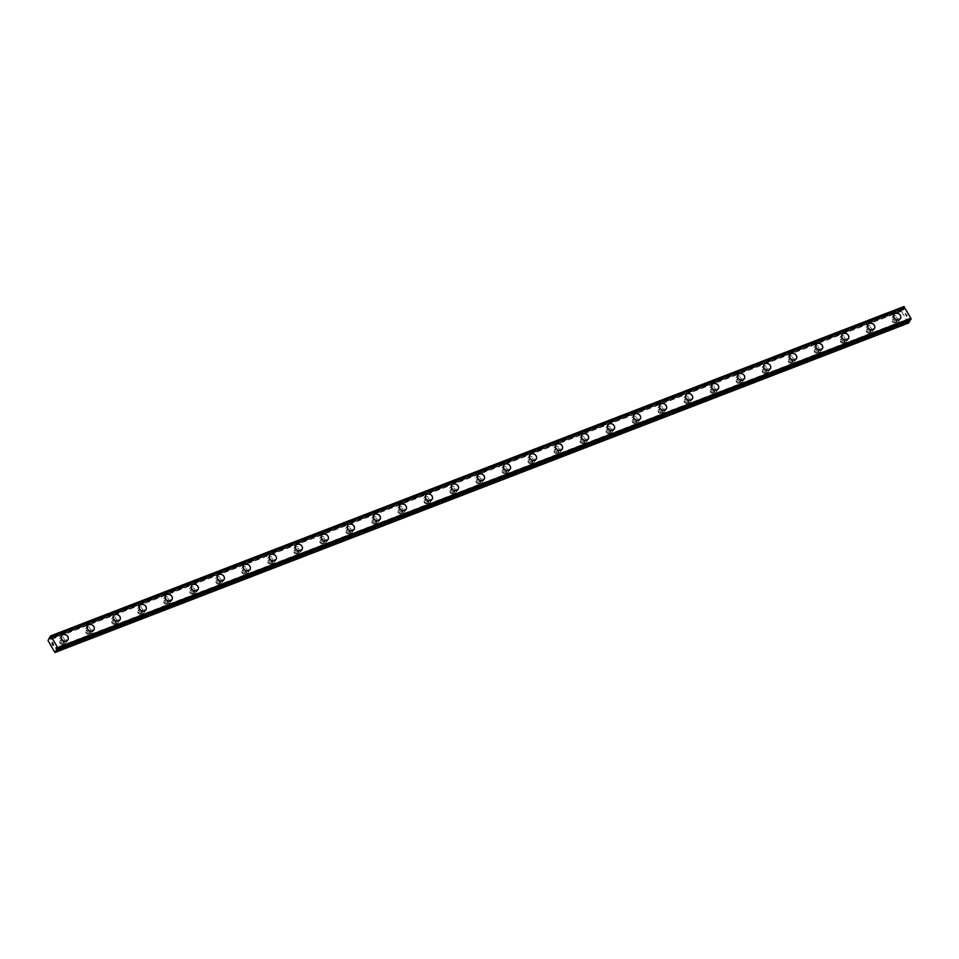 <?xml version="1.0" encoding="UTF-8"?>
<svg xmlns="http://www.w3.org/2000/svg" width="959" height="959" viewBox="0 0 959 959"><rect width="100%" height="100%" fill="white"/><g stroke="black" fill="none" stroke-linecap="round" stroke-linejoin="round"><path stroke-width="0.72" stroke-dasharray="4.79 3.6" d="M910.69 319.635L910.642 319.611A1.427 0.659 -111.1 0 0 910.223 319.395L909.36 318.376L909.504 319.395L56.689 648.536M908.497 323.063L901.412 311.315L902.815 308.342A1.427 0.659 -111.1 0 0 903.234 308.558L904.097 309.577L903.953 308.558L50.599 637.903M62.814 644.232A2.194 1.858 33.1 0 0 60.717 640.564A2.194 1.858 33.1 0 0 62.814 644.232M64.109 642.242A2.194 1.858 33.1 0 0 62.011 638.586A2.194 1.858 33.1 0 0 64.109 642.242M67.885 639.917L67.885 639.929A3.764 3.177 -146.9 0 1 61.568 635.817A3.764 3.177 -146.9 0 1 61.568 635.805L61.568 635.805M88.839 634.187A2.194 1.858 33.1 0 0 86.742 630.531A2.194 1.858 33.1 0 0 88.839 634.187M90.134 632.209A2.194 1.858 33.1 0 0 88.024 628.541A2.194 1.858 33.1 0 0 90.134 632.209M93.898 629.883L93.898 629.883A3.764 3.177 -146.9 0 1 87.581 625.771L87.581 625.759M114.852 624.153A2.194 1.858 33.1 0 0 112.754 620.485A2.194 1.858 33.1 0 0 114.852 624.153M116.147 622.163A2.194 1.858 33.1 0 0 114.049 618.507A2.194 1.858 33.1 0 0 116.147 622.163M119.911 619.85L119.923 619.838A3.764 3.177 -146.9 0 1 119.911 619.85A3.764 3.177 -146.9 0 1 113.594 615.726L113.606 615.726M140.865 614.108A2.194 1.858 33.1 0 0 138.767 610.451A2.194 1.858 33.1 0 0 140.865 614.108M142.16 612.13A2.194 1.858 33.1 0 0 140.062 608.462A2.194 1.858 33.1 0 0 142.16 612.13M145.936 609.804L145.936 609.804A3.764 3.177 -146.9 0 1 139.618 605.692A3.764 3.177 -146.9 0 1 139.618 605.68L139.618 605.68M166.89 604.074A2.194 1.858 33.1 0 0 164.792 600.406A2.194 1.858 33.1 0 0 166.89 604.074M168.185 602.084A2.194 1.858 33.1 0 0 166.075 598.416A2.194 1.858 33.1 0 0 168.185 602.084M171.949 599.759L171.949 599.759A3.764 3.177 -146.9 0 1 165.631 595.647L165.631 595.647M192.903 594.029A2.194 1.858 33.1 0 0 190.805 590.36A2.194 1.858 33.1 0 0 192.903 594.029M194.197 592.039A2.194 1.858 33.1 0 0 192.1 588.382A2.194 1.858 33.1 0 0 194.197 592.039M197.962 589.725L197.974 589.713A3.764 3.177 -146.9 0 1 197.962 589.725A3.764 3.177 -146.9 0 1 191.644 585.601L191.656 585.601M218.916 583.983A2.194 1.858 33.1 0 0 216.818 580.327A2.194 1.858 33.1 0 0 218.916 583.983M220.21 582.005A2.194 1.858 33.1 0 0 218.113 578.337A2.194 1.858 33.1 0 0 220.21 582.005M223.986 579.68L223.986 579.68A3.764 3.177 -146.9 0 1 217.669 575.568L217.669 575.556M244.941 573.95A2.194 1.858 33.1 0 0 242.843 570.281A2.194 1.858 33.1 0 0 244.941 573.95M246.223 571.96A2.194 1.858 33.1 0 0 244.125 568.291A2.194 1.858 33.1 0 0 246.223 571.96M249.999 569.634L249.999 569.634A3.764 3.177 -146.9 0 1 243.682 565.522L243.682 565.522M270.953 563.904A2.194 1.858 33.1 0 0 268.856 560.236A2.194 1.858 33.1 0 0 270.953 563.904M272.248 561.914A2.194 1.858 33.1 0 0 270.15 558.258A2.194 1.858 33.1 0 0 272.248 561.914M276.012 559.6L276.012 559.6A3.764 3.177 -146.9 0 1 269.695 555.489A3.764 3.177 -146.9 0 1 269.695 555.477L269.707 555.477M296.966 553.858A2.194 1.858 33.1 0 0 294.869 550.202A2.194 1.858 33.1 0 0 296.966 553.858M298.261 551.881A2.194 1.858 33.1 0 0 296.163 548.212A2.194 1.858 33.1 0 0 298.261 551.881M302.037 549.555L302.037 549.555A3.764 3.177 -146.9 0 1 295.72 545.443L295.72 545.431M322.991 543.825A2.194 1.858 33.1 0 0 320.893 540.157A2.194 1.858 33.1 0 0 322.991 543.825M324.274 541.835A2.194 1.858 33.1 0 0 322.176 538.179A2.194 1.858 33.1 0 0 324.274 541.835M328.05 539.521L328.05 539.509A3.764 3.177 -146.9 0 1 328.05 539.521A3.764 3.177 -146.9 0 1 321.733 535.398L321.733 535.398M349.004 533.779A2.194 1.858 33.1 0 0 346.906 530.123A2.194 1.858 33.1 0 0 349.004 533.779M350.299 531.801A2.194 1.858 33.1 0 0 348.201 528.133A2.194 1.858 33.1 0 0 350.299 531.801M354.063 529.476L354.063 529.476A3.764 3.177 -146.9 0 1 347.745 525.364A3.764 3.177 -146.9 0 1 347.745 525.352L347.745 525.352M375.017 523.746A2.194 1.858 33.1 0 0 372.919 520.078A2.194 1.858 33.1 0 0 375.017 523.746M376.312 521.756A2.194 1.858 33.1 0 0 374.214 518.088A2.194 1.858 33.1 0 0 376.312 521.756M380.088 519.43L380.088 519.43A3.764 3.177 -146.9 0 1 373.77 515.319L373.77 515.319M401.042 513.7A2.194 1.858 33.1 0 0 398.944 510.032A2.194 1.858 33.1 0 0 401.042 513.7M402.324 511.71A2.194 1.858 33.1 0 0 400.227 508.054A2.194 1.858 33.1 0 0 402.324 511.71M406.101 509.397L406.101 509.385A3.764 3.177 -146.9 0 1 406.101 509.397A3.764 3.177 -146.9 0 1 399.783 505.273L399.783 505.273M427.055 503.655A2.194 1.858 33.1 0 0 424.957 499.999A2.194 1.858 33.1 0 0 427.055 503.655M428.349 501.677A2.194 1.858 33.1 0 0 426.252 498.009A2.194 1.858 33.1 0 0 428.349 501.677M432.113 499.351L432.113 499.351A3.764 3.177 -146.9 0 1 425.796 495.24A3.764 3.177 -146.9 0 1 425.796 495.228L425.796 495.24M453.068 493.621A2.194 1.858 33.1 0 0 450.97 489.953A2.194 1.858 33.1 0 0 453.068 493.621M454.362 491.631A2.194 1.858 33.1 0 0 452.264 487.963A2.194 1.858 33.1 0 0 454.362 491.631M458.138 489.306L458.138 489.306A3.764 3.177 -146.9 0 1 451.821 485.194L451.821 485.194M479.092 483.576A2.194 1.858 33.1 0 0 476.995 479.908A2.194 1.858 33.1 0 0 479.092 483.576M480.375 481.586A2.194 1.858 33.1 0 0 478.277 477.93A2.194 1.858 33.1 0 0 480.375 481.586M484.151 479.272L484.151 479.26A3.764 3.177 -146.9 0 1 484.151 479.272A3.764 3.177 -146.9 0 1 477.834 475.149L477.834 475.149M505.105 473.53A2.194 1.858 33.1 0 0 503.007 469.874A2.194 1.858 33.1 0 0 505.105 473.53M506.4 471.552A2.194 1.858 33.1 0 0 504.302 467.884A2.194 1.858 33.1 0 0 506.4 471.552M510.164 469.227L510.164 469.227A3.764 3.177 -146.9 0 1 503.847 465.115L503.847 465.103M531.118 463.497A2.194 1.858 33.1 0 0 529.02 459.829A2.194 1.858 33.1 0 0 531.118 463.497M532.413 461.507A2.194 1.858 33.1 0 0 530.315 457.839A2.194 1.858 33.1 0 0 532.413 461.507M536.189 459.181L536.189 459.181A3.764 3.177 -146.9 0 1 529.859 455.069A3.764 3.177 -146.9 0 1 529.871 455.069L529.871 455.069M557.143 453.451A2.194 1.858 33.1 0 0 555.045 449.783A2.194 1.858 33.1 0 0 557.143 453.451M558.426 451.473A2.194 1.858 33.1 0 0 556.328 447.805A2.194 1.858 33.1 0 0 558.426 451.473M562.202 449.136L562.202 449.148A3.764 3.177 -146.9 0 1 555.884 445.036A3.764 3.177 -146.9 0 1 555.884 445.024L555.884 445.024M583.156 443.418A2.194 1.858 33.1 0 0 581.058 439.749A2.194 1.858 33.1 0 0 583.156 443.418M584.451 441.428A2.194 1.858 33.1 0 0 582.353 437.76A2.194 1.858 33.1 0 0 584.451 441.428M588.215 439.102L588.215 439.102A3.764 3.177 -146.9 0 1 581.897 434.99L581.897 434.978M609.169 433.372A2.194 1.858 33.1 0 0 607.071 429.704A2.194 1.858 33.1 0 0 609.169 433.372M610.463 431.382A2.194 1.858 33.1 0 0 608.366 427.726A2.194 1.858 33.1 0 0 610.463 431.382M614.228 429.069L614.239 429.057A3.764 3.177 -146.9 0 1 607.91 424.945A3.764 3.177 -146.9 0 1 607.922 424.945L607.91 424.945M635.194 423.327A2.194 1.858 33.1 0 0 633.096 419.67A2.194 1.858 33.1 0 0 635.194 423.327M636.476 421.349A2.194 1.858 33.1 0 0 634.379 417.68A2.194 1.858 33.1 0 0 636.476 421.349M640.252 419.023L640.252 419.023A3.764 3.177 -146.9 0 1 633.935 414.911A3.764 3.177 -146.9 0 1 633.935 414.899L633.935 414.899M661.207 413.293A2.194 1.858 33.1 0 0 659.109 409.625A2.194 1.858 33.1 0 0 661.207 413.293M662.501 411.303A2.194 1.858 33.1 0 0 660.403 407.635A2.194 1.858 33.1 0 0 662.501 411.303M666.265 408.978L666.265 408.978A3.764 3.177 -146.9 0 1 659.948 404.866L659.948 404.866M687.219 403.248A2.194 1.858 33.1 0 0 685.122 399.579A2.194 1.858 33.1 0 0 687.219 403.248M688.514 401.258A2.194 1.858 33.1 0 0 686.416 397.601A2.194 1.858 33.1 0 0 688.514 401.258M692.278 398.944L692.29 398.932A3.764 3.177 -146.9 0 1 685.961 394.82A3.764 3.177 -146.9 0 1 685.973 394.82L685.973 394.82M713.244 393.202A2.194 1.858 33.1 0 0 711.146 389.546A2.194 1.858 33.1 0 0 713.244 393.202M714.527 391.224A2.194 1.858 33.1 0 0 712.429 387.556A2.194 1.858 33.1 0 0 714.527 391.224M718.303 388.898L718.303 388.898A3.764 3.177 -146.9 0 1 711.986 384.787L711.986 384.775M739.257 383.168A2.194 1.858 33.1 0 0 737.159 379.5A2.194 1.858 33.1 0 0 739.257 383.168M740.552 381.179A2.194 1.858 33.1 0 0 738.454 377.51A2.194 1.858 33.1 0 0 740.552 381.179M744.316 378.853L744.316 378.853A3.764 3.177 -146.9 0 1 737.998 374.741L737.998 374.741M765.27 373.123A2.194 1.858 33.1 0 0 763.172 369.455A2.194 1.858 33.1 0 0 765.27 373.123M766.565 371.133A2.194 1.858 33.1 0 0 764.467 367.477A2.194 1.858 33.1 0 0 766.565 371.133M770.329 368.819L770.341 368.807A3.764 3.177 -146.9 0 1 770.329 368.819A3.764 3.177 -146.9 0 1 764.023 364.696L764.023 364.696M791.295 363.077A2.194 1.858 33.1 0 0 789.197 359.421A2.194 1.858 33.1 0 0 791.295 363.077M792.578 361.099A2.194 1.858 33.1 0 0 790.48 357.431A2.194 1.858 33.1 0 0 792.578 361.099M796.354 358.774L796.354 358.774A3.764 3.177 -146.9 0 1 790.036 354.662L790.036 354.65M817.308 353.044A2.194 1.858 33.1 0 0 815.21 349.376A2.194 1.858 33.1 0 0 817.308 353.044M818.602 351.054A2.194 1.858 33.1 0 0 816.505 347.398A2.194 1.858 33.1 0 0 818.602 351.054M822.366 348.74L822.366 348.728A3.764 3.177 -146.9 0 1 822.366 348.74A3.764 3.177 -146.9 0 1 816.049 344.617L816.049 344.617M843.321 342.998A2.194 1.858 33.1 0 0 841.223 339.342A2.194 1.858 33.1 0 0 843.321 342.998M844.615 341.02A2.194 1.858 33.1 0 0 842.517 337.352A2.194 1.858 33.1 0 0 844.615 341.02M848.379 338.695L848.391 338.683A3.764 3.177 -146.9 0 1 848.379 338.695A3.764 3.177 -146.9 0 1 842.074 334.571L842.074 334.571M869.345 332.965A2.194 1.858 33.1 0 0 867.236 329.297A2.194 1.858 33.1 0 0 869.345 332.965M870.628 330.975A2.194 1.858 33.1 0 0 868.53 327.307A2.194 1.858 33.1 0 0 870.628 330.975M874.404 328.649L874.404 328.649A3.764 3.177 -146.9 0 1 868.087 324.538L868.087 324.538M895.358 322.919A2.194 1.858 33.1 0 0 893.261 319.251A2.194 1.858 33.1 0 0 895.358 322.919M896.653 320.929A2.194 1.858 33.1 0 0 894.555 317.273A2.194 1.858 33.1 0 0 896.653 320.929M900.417 318.616L900.417 318.604A3.764 3.177 -146.9 0 1 900.417 318.616A3.764 3.177 -146.9 0 1 894.1 314.492L894.1 314.492M897.396 322.236A3.764 3.177 33.1 0 0 893.8 315.967A3.764 3.177 33.1 0 0 897.396 322.236M898.871 319.982A3.764 3.177 33.1 0 0 895.274 313.701A3.764 3.177 33.1 0 0 898.871 319.982M871.383 332.282A3.764 3.177 33.1 0 0 867.787 326A3.764 3.177 33.1 0 0 871.383 332.282M872.858 330.016A3.764 3.177 33.1 0 0 869.262 323.734A3.764 3.177 33.1 0 0 872.858 330.016M845.37 342.327A3.764 3.177 33.1 0 0 841.774 336.046A3.764 3.177 33.1 0 0 845.37 342.327M846.845 340.061A3.764 3.177 33.1 0 0 843.249 333.78A3.764 3.177 33.1 0 0 846.845 340.061M819.346 352.361A3.764 3.177 33.1 0 0 815.749 346.079A3.764 3.177 33.1 0 0 819.346 352.361M820.82 350.107A3.764 3.177 33.1 0 0 817.224 343.825A3.764 3.177 33.1 0 0 820.82 350.107M793.333 362.406A3.764 3.177 33.1 0 0 789.736 356.125A3.764 3.177 33.1 0 0 793.333 362.406M794.807 360.14A3.764 3.177 33.1 0 0 791.211 353.859A3.764 3.177 33.1 0 0 794.807 360.14M767.32 372.452A3.764 3.177 33.1 0 0 763.724 366.17A3.764 3.177 33.1 0 0 767.32 372.452M768.794 370.186A3.764 3.177 33.1 0 0 765.198 363.905A3.764 3.177 33.1 0 0 768.794 370.186M741.295 382.485A3.764 3.177 33.1 0 0 737.699 376.204A3.764 3.177 33.1 0 0 741.295 382.485M742.769 380.22A3.764 3.177 33.1 0 0 739.173 373.938A3.764 3.177 33.1 0 0 742.769 380.22M715.282 392.531A3.764 3.177 33.1 0 0 711.686 386.249A3.764 3.177 33.1 0 0 715.282 392.531M716.757 390.265A3.764 3.177 33.1 0 0 713.16 383.984A3.764 3.177 33.1 0 0 716.757 390.265M689.269 402.576A3.764 3.177 33.1 0 0 685.673 396.295A3.764 3.177 33.1 0 0 689.269 402.576M690.744 400.311A3.764 3.177 33.1 0 0 687.147 394.029A3.764 3.177 33.1 0 0 690.744 400.311M663.244 412.61A3.764 3.177 33.1 0 0 659.648 406.328A3.764 3.177 33.1 0 0 663.244 412.61M664.719 410.344A3.764 3.177 33.1 0 0 661.123 404.063A3.764 3.177 33.1 0 0 664.719 410.344M637.232 422.655A3.764 3.177 33.1 0 0 633.635 416.374A3.764 3.177 33.1 0 0 637.232 422.655M638.706 420.39A3.764 3.177 33.1 0 0 635.11 414.108A3.764 3.177 33.1 0 0 638.706 420.39M611.219 432.689A3.764 3.177 33.1 0 0 607.622 426.407A3.764 3.177 33.1 0 0 611.219 432.689M612.693 430.435A3.764 3.177 33.1 0 0 609.097 424.154A3.764 3.177 33.1 0 0 612.693 430.435M585.194 442.734A3.764 3.177 33.1 0 0 581.598 436.453A3.764 3.177 33.1 0 0 585.194 442.734M586.668 440.469A3.764 3.177 33.1 0 0 583.072 434.187A3.764 3.177 33.1 0 0 586.668 440.469M559.181 452.78A3.764 3.177 33.1 0 0 555.585 446.498A3.764 3.177 33.1 0 0 559.181 452.78M560.655 450.514A3.764 3.177 33.1 0 0 557.059 444.233A3.764 3.177 33.1 0 0 560.655 450.514M533.168 462.813A3.764 3.177 33.1 0 0 529.572 456.532A3.764 3.177 33.1 0 0 533.168 462.813M534.643 460.548A3.764 3.177 33.1 0 0 531.046 454.278A3.764 3.177 33.1 0 0 534.643 460.548M507.143 472.859A3.764 3.177 33.1 0 0 503.547 466.577A3.764 3.177 33.1 0 0 507.143 472.859M508.618 470.593A3.764 3.177 33.1 0 0 505.021 464.312A3.764 3.177 33.1 0 0 508.618 470.593M481.13 482.904A3.764 3.177 33.1 0 0 477.534 476.623A3.764 3.177 33.1 0 0 481.13 482.904M482.605 480.639A3.764 3.177 33.1 0 0 479.009 474.357A3.764 3.177 33.1 0 0 482.605 480.639M455.117 492.938A3.764 3.177 33.1 0 0 451.521 486.657A3.764 3.177 33.1 0 0 455.117 492.938M456.592 490.672A3.764 3.177 33.1 0 0 452.996 484.391A3.764 3.177 33.1 0 0 456.592 490.672M429.093 502.984A3.764 3.177 33.1 0 0 425.496 496.702A3.764 3.177 33.1 0 0 429.093 502.984M430.567 500.718A3.764 3.177 33.1 0 0 426.971 494.436A3.764 3.177 33.1 0 0 430.567 500.718M403.08 513.017A3.764 3.177 33.1 0 0 399.483 506.736A3.764 3.177 33.1 0 0 403.08 513.017M404.554 510.763A3.764 3.177 33.1 0 0 400.958 504.482A3.764 3.177 33.1 0 0 404.554 510.763M377.067 523.063A3.764 3.177 33.1 0 0 373.471 516.781A3.764 3.177 33.1 0 0 377.067 523.063M378.541 520.797A3.764 3.177 33.1 0 0 374.945 514.515A3.764 3.177 33.1 0 0 378.541 520.797M351.042 533.108A3.764 3.177 33.1 0 0 347.446 526.827A3.764 3.177 33.1 0 0 351.042 533.108M352.516 530.842A3.764 3.177 33.1 0 0 348.92 524.561A3.764 3.177 33.1 0 0 352.516 530.842M325.029 543.142A3.764 3.177 33.1 0 0 321.433 536.86A3.764 3.177 33.1 0 0 325.029 543.142M326.504 540.888A3.764 3.177 33.1 0 0 322.907 534.607A3.764 3.177 33.1 0 0 326.504 540.888M299.016 553.187A3.764 3.177 33.1 0 0 295.42 546.906A3.764 3.177 33.1 0 0 299.016 553.187M300.491 550.922A3.764 3.177 33.1 0 0 296.894 544.64A3.764 3.177 33.1 0 0 300.491 550.922M272.991 563.233A3.764 3.177 33.1 0 0 269.395 556.951A3.764 3.177 33.1 0 0 272.991 563.233M274.466 560.967A3.764 3.177 33.1 0 0 270.87 554.686A3.764 3.177 33.1 0 0 274.466 560.967M246.978 573.266A3.764 3.177 33.1 0 0 243.382 566.985A3.764 3.177 33.1 0 0 246.978 573.266M248.453 571.001A3.764 3.177 33.1 0 0 244.857 564.719A3.764 3.177 33.1 0 0 248.453 571.001M220.966 583.312A3.764 3.177 33.1 0 0 217.369 577.03A3.764 3.177 33.1 0 0 220.966 583.312M222.44 581.046A3.764 3.177 33.1 0 0 218.844 574.765A3.764 3.177 33.1 0 0 222.44 581.046M194.941 593.345A3.764 3.177 33.1 0 0 191.344 587.076A3.764 3.177 33.1 0 0 194.941 593.345M196.415 591.092A3.764 3.177 33.1 0 0 192.819 584.81A3.764 3.177 33.1 0 0 196.415 591.092M168.928 603.391A3.764 3.177 33.1 0 0 165.332 597.109A3.764 3.177 33.1 0 0 168.928 603.391M170.402 601.125A3.764 3.177 33.1 0 0 166.806 594.844A3.764 3.177 33.1 0 0 170.402 601.125M142.915 613.436A3.764 3.177 33.1 0 0 139.319 607.155A3.764 3.177 33.1 0 0 142.915 613.436M144.389 611.171A3.764 3.177 33.1 0 0 140.793 604.889A3.764 3.177 33.1 0 0 144.389 611.171M116.89 623.47A3.764 3.177 33.1 0 0 113.294 617.188A3.764 3.177 33.1 0 0 116.89 623.47M118.365 621.216A3.764 3.177 33.1 0 0 114.768 614.935A3.764 3.177 33.1 0 0 118.365 621.216M90.877 633.515A3.764 3.177 33.1 0 0 87.281 627.234A3.764 3.177 33.1 0 0 90.877 633.515M92.352 631.25A3.764 3.177 33.1 0 0 88.755 624.968A3.764 3.177 33.1 0 0 92.352 631.25M64.864 643.561A3.764 3.177 33.1 0 0 61.268 637.279A3.764 3.177 33.1 0 0 64.864 643.561M66.339 641.295A3.764 3.177 33.1 0 0 62.743 635.014A3.764 3.177 33.1 0 0 66.339 641.295M907.082 315.535L906.603 314.696L907.082 315.535M906.063 315.523L906.603 316.482L907.19 315.583L906.639 314.636L906.603 316.482L906.063 315.523M905.56 313.845L905.644 314.672L905.56 313.845M905.644 314.672L905.128 313.773L905.644 314.672M905.092 313.833L905.74 314.96L905.871 313.413L905.74 314.972L905.092 313.833M903.857 306.58L903.546 307.216A1.427 0.659 -111.1 0 1 903.654 307.923L903.953 308.558M51.942 643.417L52.397 644.316M52.937 643.489L52.433 642.47M53.057 645.491L53.644 644.592M901.412 311.315L48.07 640.66M908.017 322.823L54.663 652.18M901.304 310.5L47.95 639.857M903.606 309.098L50.791 638.238M909.851 318.856L56.509 648.2M902.719 308.342L50.3 637.327L902.743 308.318M902.815 308.342L50.312 637.363M903.234 308.558L50.479 637.675M903.354 308.654L50.539 637.795M903.702 308.115L50.347 637.459M903.654 307.923L50.3 637.267M903.546 307.216L50.204 636.56M903.558 307.048L50.204 636.404M910.642 319.611L57.288 648.955M910.223 319.395L56.869 648.74M910.103 319.299L56.761 648.644M909.755 319.838L57.204 648.871M63.618 643.597L64.9 641.619M89.631 633.563L90.925 631.573M115.643 623.518L116.938 621.54M141.656 613.484L142.951 611.494M167.681 603.439L168.976 601.449M193.694 593.393L194.989 591.415M219.707 583.36L221.002 581.37M245.732 573.314L247.026 571.324M271.745 563.269L273.039 561.291M297.758 553.235L299.052 551.245M323.782 543.19L325.077 541.2M349.795 533.144L351.09 531.166M375.808 523.111L377.103 521.121M401.833 513.065L403.128 511.087M427.846 503.031L429.141 501.042M453.859 492.986L455.153 490.996M479.884 482.94L481.178 480.962M505.896 472.907L507.191 470.917M531.909 462.861L533.204 460.871M557.934 452.816L559.229 450.838M583.947 442.782L585.242 440.792M609.96 432.737L611.255 430.759M635.985 422.703L637.279 420.713M661.998 412.658L663.292 410.668M688.011 402.612L689.305 400.634M714.035 392.579L715.33 390.589M740.048 382.533L741.343 380.543M766.061 372.488L767.356 370.51M792.086 362.454L793.381 360.464M818.099 352.409L819.394 350.431M844.112 342.375L845.406 340.385M870.137 332.329L871.431 330.34M896.15 322.284L897.444 320.306M898.763 321.157L900.237 318.891M872.738 331.203L874.212 328.937M846.725 341.236L848.2 338.983M820.712 351.282L822.187 349.016M794.687 361.327L796.162 359.062M768.674 371.361L770.149 369.095M742.662 381.406L744.136 379.141M716.637 391.452L718.111 389.186M690.624 401.485L692.098 399.22M664.611 411.531L666.085 409.265M638.586 421.564L640.061 419.311M612.573 431.61L614.048 429.344M586.56 441.655L588.035 439.39M560.536 451.689L562.01 449.423M534.523 461.735L535.997 459.469M508.51 471.78L509.984 469.514M482.485 481.814L483.959 479.548M456.472 491.859L457.946 489.593M430.459 501.893L431.934 499.639M404.434 511.938L405.909 509.673M378.421 521.984L379.896 519.718M352.409 532.017L353.883 529.764M326.384 542.063L327.858 539.797M300.371 552.108L301.845 549.843M274.358 562.142L275.832 559.876M248.333 572.187L249.808 569.922M222.32 582.233L223.795 579.967M196.307 592.266L197.782 590.001M170.282 602.312L171.757 600.046M144.27 612.345L145.744 610.092M118.257 622.391L119.731 620.125M92.244 632.437L93.706 630.171M66.219 642.47L67.693 640.204M59.902 638.358L61.376 636.093M85.914 628.313L87.389 626.059M111.939 618.279L113.414 616.014M137.952 608.234L139.427 605.968M163.965 598.2L165.439 595.935M189.99 588.155L191.464 585.889M216.003 578.109L217.477 575.844M242.016 568.076L243.49 565.81M268.041 558.03L269.515 555.764M294.053 547.985L295.528 545.731M320.066 537.951L321.541 535.685M346.091 527.906L347.566 525.64M372.104 517.86L373.578 515.606M398.117 507.826L399.591 505.561M424.142 497.781L425.616 495.515M450.155 487.747L451.629 485.482M476.167 477.702L477.642 475.436M502.192 467.656L503.667 465.403M528.205 457.623L529.68 455.357M554.218 447.577L555.693 445.312M580.243 437.532L581.717 435.278M606.256 427.498L607.73 425.233M632.269 417.453L633.743 415.187M658.294 407.419L659.768 405.154M684.306 397.374L685.781 395.108M710.319 387.328L711.794 385.062M736.344 377.295L737.819 375.029M762.357 367.249L763.832 364.983M788.37 357.204L789.844 354.95M814.395 347.17L815.869 344.904M840.408 337.124L841.882 334.859M866.421 327.091L867.895 324.825M892.445 317.045L893.92 314.78M892.469 319.886L893.764 317.897M866.445 329.932L867.739 327.942M840.432 339.966L841.726 337.988M814.419 350.011L815.713 348.021M788.394 360.057L789.689 358.067M762.381 370.09L763.676 368.112M736.368 380.136L737.663 378.146M710.343 390.169L711.638 388.191M684.33 400.215L685.625 398.225M658.318 410.26L659.612 408.27M632.293 420.294L633.587 418.316M606.28 430.339L607.574 428.349M580.267 440.385L581.562 438.395M554.242 450.418L555.537 448.44M528.229 460.464L529.524 458.474M502.216 470.497L503.511 468.519M476.191 480.543L477.486 478.553M450.179 490.588L451.473 488.599M424.166 500.622L425.46 498.644M398.141 510.668L399.435 508.678M372.128 520.713L373.423 518.723M346.115 530.747L347.41 528.769M320.09 540.792L321.385 538.802M294.077 550.826L295.372 548.848M268.064 560.871L269.359 558.881M242.04 570.917L243.334 568.927M216.027 580.95L217.321 578.972M190.014 590.996L191.309 589.006M163.989 601.041L165.284 599.051M137.976 611.075L139.271 609.097M111.963 621.12L113.258 619.13M85.938 631.166L87.233 629.176M59.926 641.199L61.22 639.221M904.097 309.577L50.743 638.922M909.36 318.376L56.006 647.721"/><path stroke-width="1.44" d="M56.689 648.536L56.461 649.375A1.427 0.659 -111.1 0 0 56.557 650.082L54.663 652.18L48.07 640.66L49.46 637.687A1.427 0.659 -111.1 0 0 49.892 637.903L50.743 638.922L50.3 637.267A1.427 0.659 -111.1 0 0 50.204 636.56L51.019 636.117L57.612 647.637L57.288 648.955A1.427 0.659 -111.1 0 0 56.869 648.74L56.006 647.721L56.149 648.74M61.568 635.805A3.764 3.177 -146.9 0 1 67.885 639.917A3.764 3.177 -146.9 0 1 61.568 635.805A3.764 3.177 -146.9 0 1 67.885 639.929M87.581 625.759A3.764 3.177 -146.9 0 1 93.898 629.883A3.764 3.177 -146.9 0 1 87.581 625.759A3.764 3.177 -146.9 0 1 93.898 629.883M113.606 615.726A3.764 3.177 -146.9 0 1 119.911 619.838A3.764 3.177 -146.9 0 1 113.606 615.726A3.764 3.177 -146.9 0 1 119.923 619.838M139.618 605.68A3.764 3.177 -146.9 0 1 145.936 609.804A3.764 3.177 -146.9 0 1 139.618 605.68A3.764 3.177 -146.9 0 1 145.936 609.792M165.631 595.647A3.764 3.177 -146.9 0 1 171.949 599.759A3.764 3.177 -146.9 0 1 165.631 595.647A3.764 3.177 -146.9 0 1 171.949 599.759M191.644 585.601A3.764 3.177 -146.9 0 1 197.962 589.713A3.764 3.177 -146.9 0 1 191.656 585.601A3.764 3.177 -146.9 0 1 197.974 589.713M217.669 575.556A3.764 3.177 -146.9 0 1 223.986 579.68A3.764 3.177 -146.9 0 1 217.669 575.556A3.764 3.177 -146.9 0 1 223.986 579.68M243.682 565.522A3.764 3.177 -146.9 0 1 249.999 569.634A3.764 3.177 -146.9 0 1 243.682 565.522A3.764 3.177 -146.9 0 1 249.999 569.634M269.707 555.477A3.764 3.177 -146.9 0 1 276.012 559.6A3.764 3.177 -146.9 0 1 269.707 555.477A3.764 3.177 -146.9 0 1 276.024 559.588M295.72 545.431A3.764 3.177 -146.9 0 1 302.037 549.555A3.764 3.177 -146.9 0 1 295.72 545.431A3.764 3.177 -146.9 0 1 302.037 549.555M323.087 534.319A3.764 3.177 -146.9 0 1 326.695 540.588A3.764 3.177 -146.9 0 1 323.087 534.319M321.733 535.398A3.764 3.177 -146.9 0 1 328.05 539.509M347.745 525.352A3.764 3.177 -146.9 0 1 354.063 529.476A3.764 3.177 -146.9 0 1 347.745 525.352A3.764 3.177 -146.9 0 1 354.075 529.464M375.125 514.24A3.764 3.177 -146.9 0 1 378.721 520.509A3.764 3.177 -146.9 0 1 375.125 514.24M373.77 515.319A3.764 3.177 -146.9 0 1 380.088 519.43M399.783 505.273A3.764 3.177 -146.9 0 1 406.101 509.385A3.764 3.177 -146.9 0 1 399.783 505.273A3.764 3.177 -146.9 0 1 406.101 509.385M425.796 495.228A3.764 3.177 -146.9 0 1 432.113 499.351A3.764 3.177 -146.9 0 1 425.796 495.228A3.764 3.177 -146.9 0 1 432.113 499.351M451.821 485.194A3.764 3.177 -146.9 0 1 458.138 489.306A3.764 3.177 -146.9 0 1 451.821 485.194A3.764 3.177 -146.9 0 1 458.138 489.306M477.834 475.149A3.764 3.177 -146.9 0 1 484.151 479.26A3.764 3.177 -146.9 0 1 477.834 475.149A3.764 3.177 -146.9 0 1 484.151 479.26M503.847 465.103A3.764 3.177 -146.9 0 1 510.164 469.227A3.764 3.177 -146.9 0 1 503.847 465.103A3.764 3.177 -146.9 0 1 510.164 469.227M529.871 455.069A3.764 3.177 -146.9 0 1 536.189 459.181A3.764 3.177 -146.9 0 1 529.871 455.069A3.764 3.177 -146.9 0 1 536.189 459.181M555.884 445.024A3.764 3.177 -146.9 0 1 562.202 449.136A3.764 3.177 -146.9 0 1 555.884 445.024A3.764 3.177 -146.9 0 1 562.202 449.148M581.897 434.978A3.764 3.177 -146.9 0 1 588.215 439.102A3.764 3.177 -146.9 0 1 581.897 434.978A3.764 3.177 -146.9 0 1 588.215 439.102M607.922 424.945A3.764 3.177 -146.9 0 1 614.239 429.057A3.764 3.177 -146.9 0 1 607.922 424.945A3.764 3.177 -146.9 0 1 614.239 429.057M633.935 414.899A3.764 3.177 -146.9 0 1 640.252 419.023A3.764 3.177 -146.9 0 1 633.935 414.899A3.764 3.177 -146.9 0 1 640.252 419.011M659.948 404.866A3.764 3.177 -146.9 0 1 666.265 408.978A3.764 3.177 -146.9 0 1 659.948 404.866A3.764 3.177 -146.9 0 1 666.265 408.978M685.973 394.82A3.764 3.177 -146.9 0 1 692.29 398.932A3.764 3.177 -146.9 0 1 685.973 394.82A3.764 3.177 -146.9 0 1 692.29 398.932M713.34 383.696A3.764 3.177 -146.9 0 1 716.948 389.977A3.764 3.177 -146.9 0 1 713.34 383.696M711.986 384.775A3.764 3.177 -146.9 0 1 718.303 388.898M737.998 374.741A3.764 3.177 -146.9 0 1 744.316 378.853A3.764 3.177 -146.9 0 1 737.998 374.741A3.764 3.177 -146.9 0 1 744.316 378.853M764.023 364.696A3.764 3.177 -146.9 0 1 770.341 368.819A3.764 3.177 -146.9 0 1 764.023 364.696A3.764 3.177 -146.9 0 1 770.341 368.807M790.036 354.65A3.764 3.177 -146.9 0 1 796.354 358.774A3.764 3.177 -146.9 0 1 790.036 354.65A3.764 3.177 -146.9 0 1 796.354 358.774M817.416 343.538A3.764 3.177 -146.9 0 1 821.012 349.807A3.764 3.177 -146.9 0 1 817.416 343.538M816.049 344.617A3.764 3.177 -146.9 0 1 822.366 348.728M842.074 334.571A3.764 3.177 -146.9 0 1 848.391 338.695A3.764 3.177 -146.9 0 1 842.074 334.571A3.764 3.177 -146.9 0 1 848.391 338.683M869.441 323.459A3.764 3.177 -146.9 0 1 873.05 329.728A3.764 3.177 -146.9 0 1 869.441 323.459M868.087 324.538A3.764 3.177 -146.9 0 1 874.404 328.649M894.1 314.492A3.764 3.177 -146.9 0 1 900.417 318.604A3.764 3.177 -146.9 0 1 894.1 314.492A3.764 3.177 -146.9 0 1 900.417 318.604M910.69 319.635L910.966 318.292L903.857 306.58L50.503 635.937M56.461 649.375L909.803 319.982A1.427 0.659 -111.1 0 0 909.911 320.738L56.557 650.082M55.142 652.42L908.497 323.063L909.911 320.738M52.445 642.65L52.937 643.489L52.445 642.65M51.942 643.417L52.433 644.256L52.421 642.482L52.937 643.489M52.433 642.47L52.397 644.316M53.284 644.352L53.057 645.491M904.373 306.772L51.019 636.117M910.966 318.292L57.612 647.637M911.05 319.143L57.696 648.5M50.3 637.327L49.412 637.663L50.3 637.315M50.312 637.363L49.46 637.687M910.75 319.611L57.396 648.955M57.204 648.871L56.401 649.183M909.911 320.905L56.557 650.25M910.726 319.635L57.372 648.979"/></g></svg>
